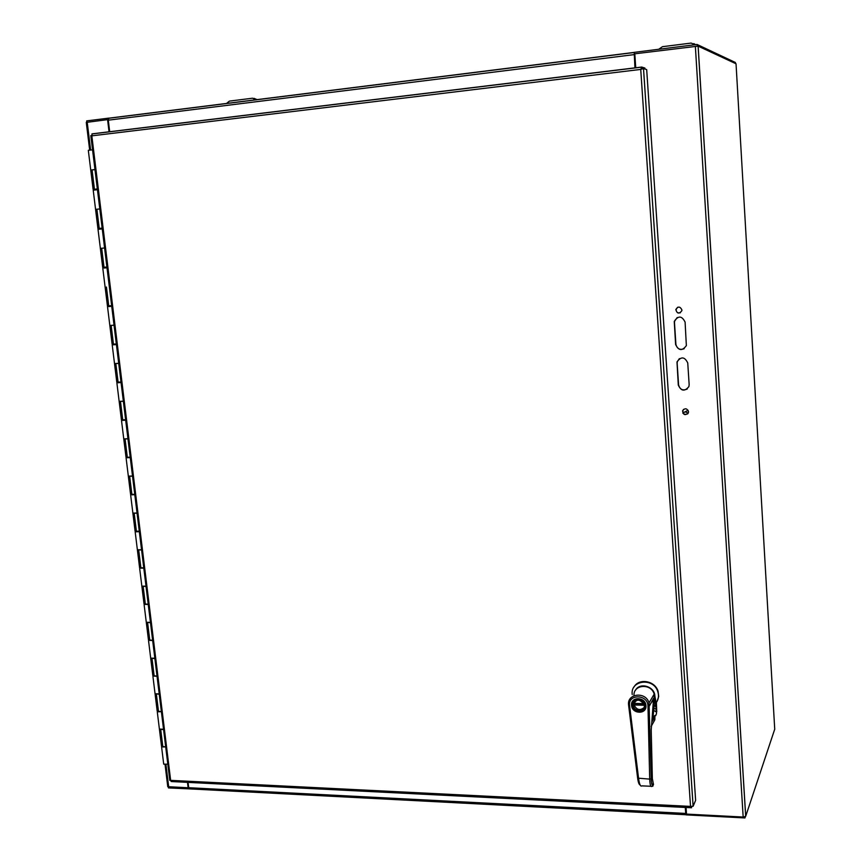 <?xml version="1.0" encoding="UTF-8"?>
<svg xmlns="http://www.w3.org/2000/svg" width="861" height="861" viewBox="0 0 861 861"><rect width="100%" height="100%" fill="white"/><g stroke="black" fill="none" stroke-linecap="round" stroke-linejoin="round"><path stroke-width="1.29" d="M689.155 384.598L688.908 386.567C684.678 391.723 681.137 391.238 678.296 385.104L676.994 361.943C681.062 356.293 684.646 356.626 687.745 362.944L689.155 384.598M679.372 358.617L677.284 361.749L677.155 363.31L678.586 384.889C679.942 389.624 682.859 390.98 687.326 388.957M685.098 322.079L686.357 345.605C682.235 351.159 678.651 350.804 675.616 344.529L674.26 321.401C678.231 315.438 681.847 315.664 685.098 322.079M677.252 317.483L674.561 321.25L674.475 322.595L675.907 344.346C677.09 348.845 679.856 350.298 684.204 348.705M683.591 409.341L682.859 410.514C682.859 413.915 684.473 415.045 687.681 413.883M688.52 411.623L688.348 412.839C685.173 415.723 683.247 415.034 682.579 410.751C684.958 407.899 686.938 408.189 688.52 411.623M677.639 307.269L676.1 309.411C676.197 312.22 677.629 313.339 680.373 312.78M681.901 309.906L681.847 310.735C679.092 314.19 677.08 313.791 675.81 309.551C678.037 306.182 680.072 306.301 681.901 309.906M774.728 729.181L745.68 816.325L743.172 817.035L686.508 814.097L686.066 807.5M774.739 729.364L736.037 63.789L698.099 46.128L634.794 53.812L635.752 67.868M108.271 119.668L107.582 119.625L109.056 131.873M107.582 119.625L86.272 122.413L89.662 150.04M165.075 764.751L167.766 786.685L188.731 787.783M187.472 782.358L188.172 788.224M684.517 412.085L688.122 410.32M682.848 413.215C684.624 411.526 686.346 411.623 688.004 413.506M257.224 99.682L254.027 98.337M226.389 103.546L229.403 101.114L252.564 98.208L256.061 99.833M695.494 44.675L693.901 43.62M658.708 49.271L662.464 46.688L691.114 43.082L695.193 44.707M644.986 69.041L644.921 68.062L641.736 67.05L640.735 69.418L643.522 68.579L646.686 69.569L695.623 800.353L693.127 806.262L690.522 806.402L691.534 807.769L691.598 806.542M693.116 806.24L643.522 68.579L642.263 68.729M641.208 69.278L641.736 67.05M91.729 135.425L90.814 135.618L91.836 135.844L92.192 133.842L641.585 67.061M691.168 807.747L171.221 781.54L170.65 780.357L169.8 780.367L90.825 135.694M735.477 63.531L735.412 62.498L697.076 44.471L634.202 52.349L635.257 67.933M634.213 52.446L634.934 67.976M108.83 118.215L108.292 120.174L109.702 131.798M697.076 44.471L697.184 46.096M108.82 118.118L86.681 120.895L86.843 122.219M685.302 807.457L685.7 813.441L188.72 787.707L189.689 788.902L685.969 814.743M686.109 814.786L685.7 813.441M686.023 813.171L685.604 807.467M188.075 782.391L188.72 787.707M686.131 813.171L686.12 814.883L744.926 817.95L745.68 815.711M189.732 788.902L168.465 787.912L168.379 787.169M744.862 816.852L744.926 817.95M120.411 382.349L121.003 382.295M123.338 401.312L119.152 401.377L123.274 401.183M125.017 419.942L125.609 419.899M125.663 420.308L122.725 420.211M125.039 420.136L125.631 420.093M122.746 420.405L125.039 420.146M125.631 420.039L125.028 420.093M127.934 438.906L123.758 438.906L127.869 438.744M130.237 457.708L127.299 457.546M127.331 457.772L130.205 457.449M130.194 457.395L129.602 457.439M132.508 476.219L128.332 476.144L132.433 476.015M134.779 494.827L131.851 494.591M131.884 494.86L134.746 494.537M134.736 494.462L134.144 494.505M137.039 513.242L132.874 513.091L136.964 513.016M139.288 531.668L135.177 531.84L136.199 531.388M138.653 531.366L139.245 531.334M136.393 531.668L138.653 531.377M141.538 549.996L137.373 549.77L141.452 549.738M143.765 568.238L140.386 567.98M140.881 568.195L143.152 568.045M145.993 586.459L141.85 586.169L145.541 586.18M148.21 604.519L144.648 604.271M145.326 604.454L147.64 604.25M150.427 622.664L146.284 622.299L150.341 622.342M152.612 640.541L148.953 640.283M149.739 640.444L151.988 640.304M154.819 658.59L150.686 658.159L154.732 658.235M156.993 676.294L153.247 676.036M154.13 676.154L156.282 676.1M159.188 694.246L155.055 693.751L158.725 693.869M161.631 747.219L163.708 764.159L167.744 764.159M94.968 169.531L90.749 170.08L94.979 169.628M97.444 189.732L93.214 190.163L95.571 209.363L99.79 208.965M102.233 228.908L98.014 229.306L100.36 248.377L104.525 248M106.377 267.793L106.99 267.739M103.966 267.287L104.009 268.04L106.99 267.76L104.052 268.008M106.99 267.749L106.29 267.082M111.091 306.268L111.693 306.215M111.715 306.355L108.777 306.494M108.734 306.581L111.704 306.279M111.704 306.268L111.101 306.312M114.029 325.243L109.831 325.469L113.975 325.178M115.772 344.454L116.375 344.4M116.396 344.626L113.458 344.691M113.394 344.196L113.48 344.852L115.783 344.529M118.7 363.428L114.513 363.568L118.635 363.32M121.046 382.618L118.108 382.596M118.129 382.747L121.024 382.445M121.024 382.402L120.422 382.456M161.33 711.778L157.541 711.509M158.499 711.832L160.533 711.627M163.515 729.644L159.403 729.084L163.429 729.235M90.739 170.037L88.317 150.309L92.557 149.846M165.646 746.993L161.814 746.724M162.772 746.982L164.742 746.885M99.79 208.922L95.571 209.384L97.917 228.52L102.136 228.1L97.928 228.531M96.744 189.076L94.344 189.269L94.473 189.958M97.358 189.076L96.755 189.14M94.398 189.334L97.336 188.871M104.138 248.033L100.339 248.377L102.696 267.373L106.904 267.028M102.147 228.165L100.855 228.251L102.136 228.133M102.793 268.158L107.431 305.924L111.629 305.666M109.831 325.501L112.124 344.174L116.321 343.991M114.513 363.622L116.784 382.133L120.971 382.026M119.162 401.452L121.412 419.802L125.598 419.77M123.769 438.992L126.007 457.18L130.183 457.223M128.343 476.241L130.56 494.279L134.725 494.397M132.885 513.21L135.08 531.097L139.245 531.28M137.394 549.91L139.568 567.647L143.722 567.894M141.871 586.319L144.024 603.905L148.167 604.239M146.305 622.471L148.447 639.906L152.58 640.304M150.707 658.342L152.838 675.637L156.971 676.1M155.088 693.955L157.186 711.1L161.319 711.627M159.425 729.299L161.513 746.304L165.635 746.896M652.724 716.686L655.738 715.168L656.437 713.963L656.512 708.668L655.533 705.407L654.285 705.794M649.485 705.665L647.956 705.622M655.533 705.407L654.877 696.054C654.672 686.411 639.766 681.977 635.504 690.231M653.305 710.153L656.243 711.939L656.028 708.797L653.488 708.635M656.437 713.963L656.512 708.678L655.21 705.816M656.739 711.799L656.405 702.458M632.222 694.536C630.123 680.039 653.553 677.241 657.793 691.609C659.095 695.774 658.547 699.509 656.136 702.813L654.877 696.054M653.262 717.321L655.738 715.168M634.062 686.96C638.884 677.919 654.952 680.685 658.052 691.179L658.697 696.441L657.115 701.317M632.049 705.288L632.383 706.924C634.729 714.899 647.763 712.327 645.212 704.352C643.458 696.818 631.135 697.733 632.049 705.288M632.889 705.31C633.352 712.521 645.18 712.843 644.598 705.611C644.125 698.379 632.275 698.099 632.889 705.31M633.395 705.181L633.448 705.654C634.396 712.768 646.202 711.477 644.093 704.47C639.475 698.54 635.902 698.777 633.395 705.181M634.525 703.394L634.643 704.147L644.071 704.384M643.888 707.753C639.831 710.755 636.57 709.83 634.126 704.998L634.643 704.147M645.266 704.567L645.373 704.169C646.051 707.258 645.104 709.582 642.543 711.154M634.406 701.823L634.008 703.372L643.791 703.62M634.126 704.998L644.243 705.256M637.635 778.15L628.638 705.45L637.635 778.15L649.7 779.108C649.969 784.888 650.712 787.298 651.949 786.308C654.575 786.093 651.185 786.62 651.196 778.742C651.476 784.608 652.24 786.556 653.499 784.586L652.853 785.63M651.217 729.977L653.574 698.282L649.495 705.794L647.978 706.128C648.075 694.106 627.68 693.643 629.595 705.654L638.614 778.635C639.422 784.425 640.519 786.836 641.908 785.867L650.905 786.265M653.456 784.306L652.347 778.667M634.03 695.666C632.986 684.42 651.207 682.977 654.188 694.138L654.048 706.311M653.564 698.282L650.733 703.652M653.251 699.336L653.025 700.714M652.842 701.963L654.414 699.24M637.7 778.667L637.84 779.571C638.432 782.94 639.174 784.715 640.078 784.888M654.414 716.782L652.283 720.474M654.909 717.159L653.693 716.987M651.174 726.393L654.866 719.785L654.909 717.224L652.272 721.055M652.261 721.109L653.122 715.932M653.122 715.986L654.177 706.042M695.354 46.257L743.172 817.035M168.734 787.212L165.979 764.686M90.62 149.954L87.209 122.176M698.142 46.139L745.712 816.25M690.522 806.402L640.735 69.418L91.836 135.844L170.65 780.357L690.522 806.402M108.292 120.174L634.019 54.63M109.153 118.14L634.213 52.413M92.062 169.843L94.43 189.172M96.884 209.201L99.241 228.38M101.673 248.259L104.009 267.287M106.43 287.014L108.744 305.892M111.155 325.469L113.448 344.196M115.826 363.622L118.108 382.209M120.475 401.484L122.736 419.931M125.082 439.056L127.331 457.363M129.656 476.348L131.894 494.515M134.198 513.36L136.415 531.388M138.707 550.082L140.903 567.98M143.174 586.535L145.358 604.293M147.618 622.718L149.782 640.347M152.02 658.622L154.173 676.122M156.39 694.267L158.521 711.627M160.738 729.644L162.847 746.874M652.326 718.343L653.004 717.654M632.039 704.578C635.515 697.152 639.96 697.012 645.373 704.19C643.974 698.206 633.352 695.623 632.039 704.632M645.944 705.654C646.934 714.652 631.856 714.221 631.554 705.277C630.521 696.301 645.621 696.657 645.944 705.654M647.978 706.128L649.7 779.108L651.196 778.742L649.022 702.953C645.847 691.168 626.604 693.396 628.616 705.234L629.595 705.654M651.217 730.074L652.358 778.774M654.188 694.138L649.022 702.953L651.196 778.731M653.456 784.479L653.015 783.811M698.099 46.128L745.68 816.325M255.642 99.338L257.019 99.467M693.127 806.262L643.501 68.589M641.402 67.18L91.912 133.961M108.755 118.269L634.17 52.51M157.305 712.004L159.403 729.084M152.946 676.531L155.055 693.751M148.555 640.799L150.686 658.159M144.131 604.788L146.284 622.299M139.676 568.518L141.85 586.169M135.188 531.958L137.373 549.77M130.668 495.129L132.874 513.091M126.104 458.02L128.332 476.144M121.519 420.631L123.758 438.906M116.892 382.951L119.152 401.377M112.221 344.981L114.513 363.568M107.528 306.72L109.831 325.469M90.749 170.08L93.106 189.345M99.187 228.402L99.284 229.166M108.701 305.892L108.787 306.591M118.065 382.209L118.14 382.822M122.692 419.931L122.757 420.491M96.744 189.043L96.83 189.764M101.533 228.197L101.63 228.961M111.026 305.709L111.101 306.365M115.718 344.034L115.794 344.615M655.533 705.46L656.512 708.678M652.315 718.881L653.251 717.213L655.856 715.577M634.579 703.814L633.448 705.654M634.277 702.156L633.664 703.146M653.714 716.965L654.898 717.127L652.272 721.389"/></g></svg>
